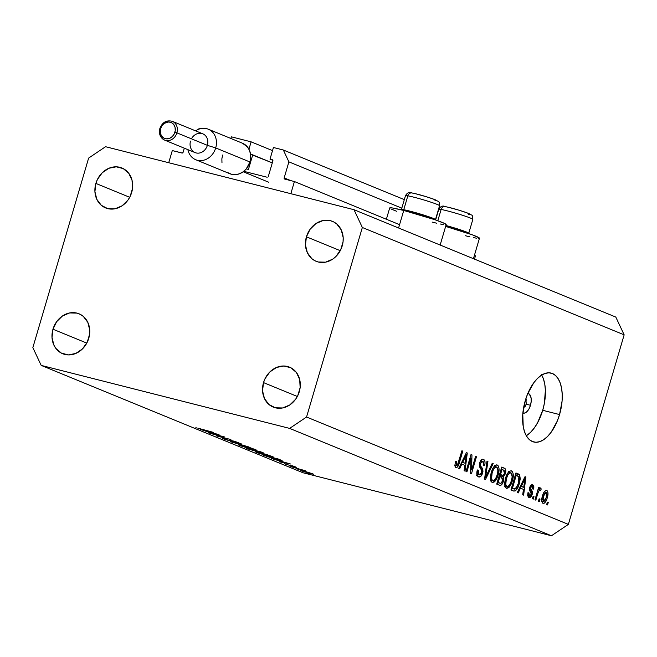 <?xml version="1.0" encoding="UTF-8"?>
<svg xmlns="http://www.w3.org/2000/svg" width="657" height="657" viewBox="0 0 657 657"><rect width="100%" height="100%" fill="white"/><g stroke="black" fill="none" stroke-linecap="round" stroke-linejoin="round"><path stroke-width="0.99" d="M474.494 259.121L475.479 255.787L474.42 255.359L475.479 255.787L474.494 259.121M399.563 224.661L294.41 181.537L290.837 193.692L168.718 162.731L172.298 150.576L182.326 153.04L183.106 152.276L184.313 148.178L183.106 152.276A1.018 0.871 112.3 0 1 181.981 153.032L172.298 150.576L168.718 162.731L290.837 193.692L294.41 181.537L399.563 224.661M284.727 179.082L294.41 181.537L284.727 179.082A1.018 0.871 112.3 0 1 284.169 177.899L290.846 180.634L284.169 177.899L284.727 179.082M401.805 208.162L288.891 161.86L284.169 177.899L288.891 161.86L401.805 208.162M404.318 199.621L283.331 150.01L288.891 161.86L283.331 150.01L404.318 199.621M273.435 147.496L283.331 150.01L273.435 147.496L270.002 159.158L272.885 160.341L270.002 159.158L273.435 147.496M272.507 159.832L272.318 159.75A1.018 0.871 112.3 0 1 272.869 160.932L272.507 159.832M268.294 176.487L272.869 160.932L268.294 176.487M243.772 171.313L267.169 177.242L243.772 171.313M272.515 150.617L251.114 141.838L248.946 149.221L251.114 141.838L231.321 136.82L251.114 141.838L272.515 150.617M230.845 138.455L231.321 136.82L230.845 138.455M199.112 128.657L199.851 128.838L199.112 128.657L197.404 129.799L199.112 128.657M526.347 400.17L525.871 398.684L526.265 404.211L530.478 405.279A10.151 5.248 -75.8 0 1 523.087 413.113A10.151 5.248 -75.8 0 1 522.865 413.039M440.157 245.036L446.177 224.587A29.442 1.84 -163.6 0 0 432.249 218.814A29.442 1.84 -163.6 0 0 403.743 210.454L398.585 227.987L403.743 210.454L392.566 207.998L390.636 207.776L389.749 207.891L389.946 208.326M526.314 435.755A35.527 18.38 104.2 0 0 542.715 410.297L559.559 414.567A35.527 18.38 -75.8 0 1 533.698 441.98A35.527 18.38 -75.8 0 1 525.304 400.515L527.579 394.019L533.747 382.801L537.393 378.522L541.237 375.352L545.121 373.422L548.907 372.806L552.438 373.521L555.592 375.549L558.236 378.802L560.273 383.154L561.62 388.451L562.236 394.479L562.088 401.008L559.559 414.567L557.276 421.063L551.108 432.281L547.462 436.56L543.618 439.73L539.734 441.66L535.948 442.276L532.416 441.561L529.271 439.533L526.627 436.281L524.59 431.92L523.235 426.631L522.775 414.066L525.304 400.515A35.527 18.38 -75.8 0 1 551.157 373.102A35.527 18.38 -75.8 0 1 559.559 414.567L542.715 410.297A35.527 18.38 104.2 0 0 541.705 375.057M527.44 393.346L529.345 394.126L531.07 397.813L531.201 401.402L530.478 405.279L526.265 404.211L523.522 408.169M523.949 405.895L525.198 406.404L523.949 405.895M299.305 391.679A21.574 18.412 112.3 0 1 273.23 407.102A21.574 18.412 112.3 0 1 263.514 382.604L297.342 396.475L263.514 382.604L262.554 390.858L264.459 398.536L268.951 404.49L275.332 407.8L282.641 407.964L289.77 404.958L295.617 399.242L297.777 395.621L300.15 387.564L299.666 379.442L296.406 372.494L290.862 367.772L283.881 365.998L276.523 367.452L269.912 371.895L265.042 378.662L263.514 382.604A21.574 18.412 112.3 0 1 289.597 367.181A21.574 18.412 112.3 0 1 299.305 391.679M480.546 466.002L482.723 468.843L482.944 471.726L481.343 475.75L479.027 477.023L477.467 476.054L476.875 474.444L477.319 469.96L478.271 470.108L478.009 473.229L479.15 474.921L480.924 474.37L481.909 471.981L481.68 470.1L479.347 466.495L480.119 461.625L481.885 459.457L483.47 459.366L484.965 461.501L485.014 463.44L484.603 465.526L483.651 465.378L483.667 462.043L482.608 461.271L481.589 461.534L480.366 463.883L480.546 466.002M88.761 338.298A21.574 18.412 112.3 0 1 62.686 353.721A21.574 18.412 112.3 0 1 52.971 329.223L86.798 343.094L52.971 329.223L52.01 337.468L53.915 345.155L55.87 348.407L61.413 353.129L68.394 354.903L75.76 353.45L82.371 349.007L87.233 342.24L89.607 334.183L89.73 330.044L87.824 322.365L83.332 316.411L80.318 314.383L76.943 313.102L69.634 312.937L62.514 315.943L56.658 321.659L52.971 329.223A21.574 18.412 112.3 0 1 79.054 313.8A21.574 18.412 112.3 0 1 88.761 338.298M131.671 192.501A21.574 18.412 112.3 0 1 105.596 207.924A21.574 18.412 112.3 0 1 95.881 183.426L129.708 197.297L95.881 183.426L94.92 191.68L96.825 199.358L101.309 205.312L107.699 208.622L115.008 208.786L122.136 205.781L127.984 200.065L130.143 196.443L132.517 188.387L132.032 180.264L128.772 173.308L123.229 168.594L116.248 166.821L108.89 168.274L102.278 172.717L97.408 179.484L95.881 183.426A21.574 18.412 112.3 0 1 121.964 168.003A21.574 18.412 112.3 0 1 131.671 192.501M342.215 245.89A21.574 18.412 112.3 0 1 316.14 261.305A21.574 18.412 112.3 0 1 306.425 236.807L340.252 250.678L306.425 236.807L305.464 245.061L307.369 252.748L311.853 258.694L314.867 260.722L318.243 262.003L325.552 262.168L332.68 259.162L335.826 256.6L340.687 249.832L343.061 241.768L343.184 237.637L341.27 229.95L336.786 224.004L333.772 221.976L330.397 220.695L323.088 220.53L315.968 223.536L310.112 229.252L306.425 236.807A21.574 18.412 112.3 0 1 332.508 221.393A21.574 18.412 112.3 0 1 342.215 245.89M303 472.761L551.445 535.759L289.63 428.397L41.194 365.399L303 472.761L41.194 365.399L32.85 347.619L88.629 158.091L105.555 146.708L354 209.706L615.806 317.068L624.15 334.848L362.336 227.486L306.556 417.023L568.371 524.385L624.15 334.848L568.371 524.385L551.445 535.759L303 472.761M221.91 436.379L209.567 433.127L224.308 436.864L218.526 436.314L230.894 439.566L216.153 435.829L221.91 436.379L216.153 435.829L230.894 439.566L218.526 436.314L224.308 436.864L210.339 433.448L221.91 436.379M229.424 440.707L223.24 438.794L222.345 438.285L223.61 438.441L227.265 440.009L232.989 440.904L239.14 443.007L233.317 441.118L229.424 440.707L238.54 442.646L232.989 440.904L228.677 440.395L223.61 438.441L222.994 438.695L229.424 440.707M230.648 441.775L241.653 443.984L233.72 442.547L249.011 446.998L230.648 441.775L249.011 446.998L233.72 442.547L241.653 443.984L230.648 441.775M239.616 445.512L238.647 444.764L240.708 445.109L250.416 447.795L256.066 449.881L253.955 449.823L239.616 445.512L251.853 449.314C256.386 450.431 257.445 450.456 255.039 449.413L242.786 445.61C238.327 444.518 237.276 444.485 239.616 445.512L239.789 444.92L239.616 445.512L238.343 444.822M256.747 452.533L255.77 451.786L257.84 452.131L266.701 454.554L272.934 456.771L273.468 457.165L271.661 456.968L256.747 452.533L268.984 456.344C273.517 457.453 274.577 457.486 272.17 456.434L259.909 452.632C255.458 451.54 254.399 451.507 256.747 452.533L256.92 451.942L256.747 452.533L255.474 451.844M271.489 458.52L290.402 463.973L279.619 461.855L282.239 462.191L278.354 460.598L271.489 458.52L278.354 460.598L282.239 462.191L279.619 461.855L290.287 463.924L271.489 458.52M307.262 473.221L309.866 473.96L307.772 473.237M303.961 471.003L313.685 474.272L303.288 471.537L300.791 470.511L303.961 471.003C300.734 470.207 299.962 470.182 301.662 470.929L313.414 474.28L303.961 471.003M296.167 468.671L298.771 469.41L296.685 468.696M292.464 467.119L305.25 470.708L292.464 467.119M289.252 465.838L291.856 466.577L289.77 465.854M291.922 465.624L296.397 467.258L284.448 463.809L296.397 467.258L291.922 465.624M277.574 459.892L263.367 455.194L278.1 458.931L282.149 460.746L278.125 460.031L282.017 460.614L278.1 458.931L263.367 455.194L277.574 459.892M248.551 449.117L246.235 448.164L260.977 451.901L263.744 453.092L262.504 452.969L248.551 449.117L261.716 452.78C264.098 453.346 264.401 453.281 262.644 452.591L248.551 449.117M200.122 429.259L219.036 434.704L208.253 432.593L210.872 432.922L200.122 429.259L210.872 432.922L208.253 432.593L219.036 434.704L200.122 429.259M197.765 428.118L213.328 432.363L197.765 428.118M470.888 458.34L466.905 471.882L466.018 471.512L471.02 454.504L471.964 454.899L471.595 469.936L475.578 456.377L476.473 456.738L471.463 473.754L470.511 473.36L470.888 458.34L470.511 473.36L471.463 473.754L476.473 456.738L475.578 456.377L471.595 469.936L471.964 454.899L471.02 454.504L466.018 471.512L466.905 471.882L470.888 458.34L469.96 458.101L470.888 458.34M493.185 463.596L485.482 479.503L484.562 479.125L487.009 461.066L487.929 461.436L485.564 477.302L492.265 463.218L493.185 463.596L492.265 463.218L485.564 477.302L487.929 461.436L487.009 461.066L484.562 479.125L485.482 479.503L493.185 463.596L492.2 463.349L493.185 463.596M492.142 482.476L495.427 480.916L493.752 480.489L495.427 480.916L498.096 475.159L497.168 474.929L498.096 475.159C499.616 470.24 499.345 466.864 497.283 465.033L496.758 464.893L497.283 465.033C494.647 464.967 492.635 467.48 491.255 472.588L490.401 478.772L492.142 482.476L490.91 481.203L490.401 477.278L491.034 473.36L492.996 468.113L494.631 465.87L496.446 464.893L498.293 465.92L499.008 468.342L498.679 472.818L496.963 478.28L494.614 481.803L492.446 482.575M506.375 488.315L509.66 486.747L507.992 486.328L509.66 486.747L512.337 480.998L511.401 480.76L512.337 480.998C513.856 476.079 513.585 472.703 511.516 470.864L510.99 470.732L511.516 470.864C508.888 470.806 506.876 473.319 505.488 478.419L504.642 484.611L506.375 488.315L505.143 487.042L504.633 483.117L505.488 478.419L507.237 473.952L509.167 471.439L511.113 470.749L512.534 471.759L513.248 474.182L512.92 478.657L511.203 484.119L508.847 487.642L506.678 488.414M520.459 488.151L518.217 492.922L517.289 492.545L525.025 476.654L525.896 477.007L523.629 495.14L522.701 494.762L523.448 489.375L520.459 488.151L523.448 489.375L522.701 494.762L523.629 495.14L525.896 477.007L525.025 476.654L517.289 492.545L518.217 492.922L520.459 488.151L519.539 487.913L520.459 488.151M548.25 502.515L547.536 504.946L546.649 504.584L547.363 502.153L548.25 502.515L547.363 502.153L546.649 504.584L547.536 504.946L548.25 502.515L547.322 502.285L548.25 502.515M546.739 490.508L546.739 490.508C544.858 490.459 543.438 492.265 542.46 495.936C541.311 499.509 541.475 501.973 542.969 503.319C544.875 503.352 546.312 501.505 547.281 497.768L546.353 497.53L547.281 497.768L546.928 498.893L545.507 501.964L544.234 503.213L542.698 503.172L541.803 501.463L541.91 498.203L543.224 493.744L544.85 491.099L546.139 490.409L547.256 490.861L547.971 492.807L547.281 497.768C548.406 494.236 548.225 491.822 546.739 490.508L546.525 490.442M540.021 499.139L539.307 501.57L538.42 501.209L539.134 498.778L540.021 499.139L539.134 498.778L538.42 501.209L539.307 501.57L540.021 499.139L539.093 498.909L540.021 499.139M540.621 487.995L538.921 489.761L537.993 489.531L538.921 489.761L539.504 487.79L538.609 487.42L534.97 499.796L535.857 500.158L537.746 493.744L536.818 493.514L537.746 493.744L535.857 500.158L534.97 499.796L538.609 487.42L539.504 487.79L538.921 489.761L540.399 487.97L541.261 489.005L540.407 490.631L539.75 490.138L538.97 490.705L537.746 493.744L538.65 491.28L539.873 490.163L540.407 490.631L541.261 489.005L540.563 487.979M534.018 496.676L533.303 499.106L532.416 498.745L533.131 496.314L534.018 496.676L533.131 496.314L532.416 498.745L533.303 499.106L534.018 496.676L533.09 496.446L534.018 496.676M532.186 494.425L531.176 496.618L529.788 497.653L528.343 497.177L527.678 495.296L527.957 492.709L528.91 492.849L528.77 494.795L529.493 495.813L530.421 495.682L531.143 494.573L531.308 493.07L529.764 490.836L529.361 489.038L530.199 486.049L531.85 484.62L533.328 485.236L533.895 486.845L533.632 489.095L532.679 488.948L532.786 487.33L532.154 486.509L531.332 486.492L530.552 487.716L530.569 488.709L532.433 491.51L532.186 494.425L530.593 487.56L532.154 486.509L532.679 488.948L533.632 489.095L532.646 484.726L529.632 487.445L531.209 494.368L529.493 495.813L528.91 492.849L527.957 492.709L528.91 497.554L532.186 494.425L531.258 494.195L532.186 494.425M513.47 490.976C516 491.231 517.93 488.816 519.26 483.716L518.332 483.478L519.26 483.716L518.225 486.706L515.523 490.812L513.864 491.108L510.949 489.941L515.95 472.933L519.638 474.797L520.254 478.838L519.26 483.716L519.638 474.797L515.95 472.933L510.949 489.941L513.856 491.108M499.345 485.186C501.012 485.835 502.367 484.529 503.41 481.252L502.482 481.014L503.41 481.252L503.073 482.263L501.028 485.203L499.607 485.277L496.708 484.102L501.718 467.094L504.814 468.416L505.742 469.919L505.299 473.943L503.459 476.596L503.87 478.682L503.41 481.252L503.459 476.596L505.463 473.426C506.169 470.535 505.808 468.794 504.371 468.186L501.718 467.094L496.708 484.102L499.69 485.301M461.846 464.113L459.604 468.884L458.676 468.507L466.413 452.616L467.283 452.977L465.016 471.102L464.088 470.724L464.836 465.337L461.846 464.113L464.836 465.337L464.088 470.724L465.016 471.102L467.283 452.977L466.413 452.616L458.676 468.507L459.604 468.884L461.846 464.113L460.927 463.883L461.846 464.113M455.786 467.57C457.42 467.595 458.619 465.961 459.391 462.676L458.463 462.446L459.391 462.676L462.791 451.129L461.904 450.768L457.674 464.68L456.41 465.599L454.792 465.189L456.41 465.599L456.451 461.657L455.498 461.51L454.8 465.821L455.786 467.57L454.8 465.821L455.498 461.51L456.451 461.657L456.057 465.23L456.722 465.632L457.395 465.148L461.904 450.768L462.791 451.129L458.463 465.337L457.428 467.061L455.991 467.636M551.445 535.759L568.371 524.385L306.556 417.023L289.63 428.397L551.445 535.759M624.15 334.848L615.806 317.068L354 209.706L362.336 227.486L624.15 334.848M354 209.706L362.336 227.486L306.556 417.023L289.63 428.397L41.194 365.399L32.85 347.619L88.629 158.091L105.555 146.708L354 209.706M526.774 435.46L530.618 432.29L534.264 428.011L537.574 422.779L542.715 410.297L544.341 403.521L545.392 390.209L544.776 384.181L543.429 378.884L541.393 374.531M527.85 393.379A10.151 5.248 -75.8 0 1 528.08 393.428A10.151 5.248 -75.8 0 1 530.478 405.279L529.008 408.843L527.021 411.561L524.812 413.015L522.726 412.99M546 492.216L544.267 491.781L546.197 492.265L544.513 493.423L543.355 496.29L546.197 492.265L546.361 497.521L543.511 501.562L541.754 501.119L543.511 501.562L543.355 496.29L542.427 496.06L543.355 496.29L542.756 499.427L543.511 501.562M539.635 488.594L541.261 489.005L539.635 488.594M537.557 491.009L538.65 491.28L537.557 491.009M527.678 495.353L529.493 495.813L527.678 495.353M527.678 495.362L529.493 495.813M532.178 484.611L532.646 484.726L532.178 484.611M532.696 488.857L533.632 489.095L532.696 488.857M530.224 486.008L532.154 486.509M529.665 487.33L530.593 487.56L529.665 487.33M529.419 488.414L530.569 488.709L529.419 488.414M529.361 489.317L531.365 489.826L529.361 489.317M524.968 476.777L525.896 477.007L524.968 476.777M520.377 486.41L520.163 488.077L520.377 486.41M521.329 486.279L523.596 481.663L522.701 481.433L523.596 481.663L524.943 478.6L524.171 478.411L524.943 478.6L523.736 487.264L520.287 486.394L523.736 487.264L520.451 486.057L523.736 487.264L524.943 478.6L521.329 486.279M515.852 473.286L518.365 473.919L515.852 473.286M515.696 473.796L519.638 474.797L515.696 473.796M512.427 488.586L510.949 489.941L512.641 488.282M511.425 488.332L514.645 489.128L515.778 488.751L518.381 483.33L519.104 477.352L518.357 476.21L516.254 475.282L512.419 488.315L516.254 475.282L515.334 475.052L518.874 476.736L518.381 483.33L516.813 487.346L513.946 488.948L511.491 488.085L513.946 488.948M508.789 471.775L508.929 472.334M505.266 485.909L504.888 486.328M504.642 486.574L505.455 485.679M508.978 472.605L508.575 471.176M506.366 478.813C507.385 474.839 508.912 472.851 510.941 472.859L512.222 476.588L511.458 480.579C510.44 484.423 508.937 486.336 506.958 486.328L504.765 485.769L506.958 486.328C505.43 484.956 505.233 482.452 506.366 478.813L505.447 478.583L506.366 478.813L505.767 484.431L506.424 485.95L507.59 486.426L508.945 485.663L510.661 482.887L512.041 478.082L512.123 474.707L511.105 472.941L509.249 473.221L507.779 475.126L506.366 478.813M508.395 472.211L510.941 472.859M504.773 485.786L506.958 486.328M501.603 467.48L504.371 468.186L501.603 467.48M501.365 468.285L501.595 469.336M504.535 473.188L505.463 473.426L504.535 473.188M500.125 474.715L499.246 475.528L503.459 476.596L499.246 475.528L499.575 476.424M498.096 482.764L497.415 483.667M497.949 482.994L498.449 482.139M499.583 476.44L499.246 475.528L500.412 474.297M501.619 469.665L501.324 468.178M503.024 475.372L504.371 473.713L504.617 470.938L502.022 469.451L500.527 474.526L502.022 469.451L501.094 469.213L503.476 470.042L504.494 473.336L503.024 475.372L499.599 474.297L502.096 475.175M500.88 483.347L502.227 481.745L502.704 478.312L499.944 476.514L498.187 482.484L499.944 476.514L499.016 476.284L501.578 477.187L502.515 480.899L500.88 483.347L497.259 482.246L499.952 483.207M494.557 465.944L494.688 466.495M491.025 480.07L490.656 480.489M490.401 480.735L491.214 479.848M494.737 466.766L494.335 465.337M492.134 472.974C493.152 468.999 494.672 467.012 496.708 467.02L497.981 470.749L497.226 474.74C496.199 478.583 494.696 480.505 492.717 480.489L490.533 479.93L492.717 480.489C491.198 479.117 491.001 476.612 492.134 472.974L491.206 472.744L492.134 472.974L491.535 478.592L492.192 480.111L493.35 480.587L494.713 479.824L496.421 477.048L497.719 472.744L497.883 468.868L496.873 467.102L495.008 467.382L493.547 469.287L492.134 472.974M494.171 466.363L496.708 467.02M496.306 466.922L494.163 466.371L496.306 466.922M490.533 479.947L492.717 480.489M486.993 461.206L487.929 461.436L486.993 461.206M485.219 474.28L486.008 474.477L485.219 474.28M484.833 477.122L485.564 477.302L484.833 477.122M478.493 476.875C480.16 477.458 481.54 476.177 482.649 473.032L481.712 472.794L482.649 473.032L482.517 468.425L479.881 467.759L482.517 468.425L481.294 466.938L479.339 466.445L481.294 466.938L480.259 465.255L479.249 464.992L480.259 465.255L480.489 463.415L479.569 463.177L480.489 463.415L482.911 461.362L483.651 465.378L484.603 465.526C485.433 462.241 485.055 460.187 483.47 459.366L482.928 459.227L483.47 459.366C481.909 458.849 480.62 460.064 479.61 463.004L481.737 472.72L479.15 474.921L476.859 474.338L479.15 474.921L478.271 470.108L477.319 469.96C476.366 473.615 476.752 475.914 478.493 476.875L478.838 476.99M476.859 474.362L479.15 474.921M480.596 460.754L482.911 461.362M477.286 474.469L476.966 474.896M476.571 475.315L477.647 473.886M480.834 461.222L480.752 460.434M470.979 454.644L471.964 454.899L470.979 454.644M470.601 469.681L471.595 469.936L470.601 469.681M475.545 456.508L476.473 456.738L475.545 456.508M466.355 452.739L467.283 452.977L466.355 452.739M461.764 462.38L461.551 464.039L461.764 462.38M462.717 462.241L464.984 457.625L464.088 457.395L464.984 457.625L466.33 454.57L465.558 454.373L466.33 454.57L465.123 463.226L461.674 462.356L465.123 463.226L461.838 462.019L465.123 463.226L466.33 454.57L462.717 462.241M454.792 465.189L456.41 465.599M541.754 501.127L543.93 501.595L545.548 499.739L546.887 495.164L546.197 492.265M465.402 235.74L469.895 236.832M473.672 237.662L476.58 238.195M478.518 238.417L479.405 238.302L479.208 237.867L472.399 234.861L445.643 226.402A29.442 1.84 -163.6 0 1 479.454 238.228L473.434 258.686M432.125 222.091L436.618 223.191M440.395 224.021L443.303 224.554M445.241 224.768L446.128 224.653L444.658 223.479L435.074 219.767L403.743 210.454A29.442 1.84 -163.6 0 0 389.7 207.957L386.373 219.249M391.219 209.066L396.754 211.332M309.201 473.828L309.718 473.845M313.414 474.28L312.814 473.754M302.984 471.258L309.669 473.344L302.984 471.258C301.694 470.699 302.269 470.716 304.725 471.315L311.484 473.418C312.732 473.968 312.124 473.943 309.669 473.344L312.223 473.525M301.785 470.502L301.662 470.929L301.785 470.502M300.725 470.42L301.662 470.929M311.484 473.418L302.36 470.617M298.114 469.279L298.623 469.295M291.191 466.437L291.708 466.462M291.38 465.961L291.979 465.797M290.55 465.328L290 465.501M287.462 463.218L283.348 462.405L280.309 461.058L287.495 463.119L280.284 461.157L283.348 462.405L287.462 463.218M280.178 460.081L265.65 455.892L278.018 458.906L280.367 460.245L276.811 459.58L265.683 455.777L274.996 459.103L279.751 460.237L280.465 459.9M273.476 457.141L272.17 456.434M270.692 456.065L260.714 452.837L257.38 452.279L258.226 452.903C256.279 452.065 257.101 452.073 260.681 452.944L270.692 456.065C272.647 456.919 271.826 456.902 268.22 456.024L258.226 452.903L257.265 452.016M263.794 453.158L262.644 452.591M260.229 451.835L262.094 452.673L260.919 452.459L255.507 450.636L260.262 451.729L255.507 450.636L260.919 452.459L262.069 452.632L260.229 451.835M255.934 451.08L248.551 448.756L254.029 450.144L248.518 448.862L253.955 450.784L256.23 450.932M256.353 450.119L255.039 449.413M253.569 449.043L243.591 445.816L240.248 445.257L241.094 445.881C239.156 445.035 239.969 445.052 243.558 445.922L253.569 449.043C255.524 449.897 254.694 449.881 251.089 449.002L241.094 445.881L240.133 444.986M223.61 438.441L222.994 438.695M224.505 439.081L225.08 438.933M216.096 433.949L211.981 433.144L208.942 431.797L216.128 433.858L208.918 431.887L211.981 433.144L216.096 433.949M195.852 427.296L196.213 427.715M258.226 452.903L268.524 456.106L271.366 456.689L271.842 456.303M241.094 445.881L251.697 449.158L254.711 449.281M405.476 195.704C407.241 192.649 409.385 191.729 411.906 192.953C418.443 194.234 426.303 196.542 435.492 199.876C439.246 202.405 439.163 200.204 439.558 205.74A17.764 1.109 -163.6 0 0 427.165 200.968A17.764 1.109 -163.6 0 0 407.841 195.835L403.751 209.731L407.841 195.835A17.764 1.109 -163.6 0 0 405.476 195.704L401.378 209.608A17.764 1.109 16.4 0 1 403.751 209.731L404.112 210.544L403.751 209.731A17.764 1.109 -163.6 0 0 401.394 209.682L401.517 209.895M407.841 195.835A4.057 3.523 -79.9 0 1 411.865 192.944A4.057 3.523 100.1 0 0 407.841 195.835A17.764 1.109 16.4 0 1 426.007 200.607A17.764 1.109 16.4 0 1 439.434 205.542M435.197 219.808L435.41 219.693A17.764 1.109 -163.6 0 0 423.584 215.028A17.764 1.109 -163.6 0 0 403.751 209.731A17.764 1.109 16.4 0 1 423.067 214.864A17.764 1.109 16.4 0 1 435.468 219.635A17.764 1.109 16.4 0 1 435.016 219.75M413.861 193.363L412.341 193.059A13.707 0.854 -163.6 0 1 430.351 198.028A13.707 0.854 -163.6 0 1 434.983 200.607L436.067 200.763M436.675 200.771L434.17 199.375M432.429 198.734L428.011 197.264M425.506 196.492L415.758 193.807M412.341 193.059A4.057 3.523 100.1 0 0 411.865 192.944M441.118 209.476A4.057 3.523 -79.9 0 1 445.142 206.594A4.057 3.523 100.1 0 0 441.118 209.476A17.764 1.109 -163.6 0 0 438.753 209.353C440.519 206.29 442.662 205.37 445.183 206.594C451.72 207.883 459.58 210.191 468.769 213.525C472.523 216.054 472.44 213.853 472.835 219.381A17.764 1.109 -163.6 0 0 460.442 214.617A17.764 1.109 -163.6 0 0 441.118 209.476L437.808 220.727L441.118 209.476A17.764 1.109 16.4 0 1 459.284 214.256A17.764 1.109 16.4 0 1 472.712 219.183M468.474 233.457L468.687 233.342A17.764 1.109 -163.6 0 0 445.914 225.482A17.764 1.109 16.4 0 1 468.745 233.284A17.764 1.109 16.4 0 1 468.293 233.391M447.138 207.012L445.618 206.709A13.707 0.854 -163.6 0 1 463.628 211.669A13.707 0.854 -163.6 0 1 468.26 214.256L469.344 214.412M469.952 214.42L467.447 213.024M465.706 212.383L461.288 210.913M458.783 210.133L449.035 207.448M445.618 206.709A4.057 3.523 100.1 0 0 445.142 206.594M164.841 140.187A10.151 8.664 -67.7 0 0 176.905 132.854L174.91 132.229A8.631 7.367 112.3 0 1 165.318 138.676A8.631 7.367 112.3 0 1 160.595 128.6L159.865 128.468L160.595 128.6L160.448 133.494L161.753 136.278L163.971 138.167L166.763 138.873L169.703 138.29L172.356 136.516L174.294 133.806L175.247 130.587L175.058 127.335L173.752 124.559L171.534 122.67L168.742 121.956L164.406 123.294L162.065 125.577L160.595 128.6A8.631 7.367 112.3 0 1 170.179 122.153A8.631 7.367 112.3 0 1 174.91 132.229L176.905 132.854A10.151 8.664 112.3 0 1 164.636 140.113A10.151 8.664 112.3 0 1 160.062 128.583L159.865 128.468C158.641 133.888 160.226 137.765 164.636 140.113L195.096 152.605A10.151 8.664 -67.7 0 0 207.374 145.345A10.151 8.664 112.3 0 1 196.09 152.925A10.151 8.664 112.3 0 1 190.53 141.074M195.745 159.725L230.007 173.776A16.499 14.084 -67.7 0 0 246.26 168.882A16.499 14.084 -67.7 0 0 249.947 161.983L215.693 147.932A16.499 14.084 112.3 0 1 195.745 159.725A16.499 14.084 112.3 0 1 187.886 149.648A16.499 14.084 -67.7 0 0 201.198 160.612A16.499 14.084 -67.7 0 0 215.693 147.932L207.374 145.345L176.905 132.854L207.374 145.345A10.151 8.664 -67.7 0 0 202.799 133.814L172.339 121.323A10.151 8.664 112.3 0 1 176.905 132.854A10.151 8.664 -67.7 0 0 172.126 121.241M191.45 138.816A10.151 8.664 112.3 0 1 202.799 133.814A10.151 8.664 112.3 0 1 207.374 145.345L215.693 147.932A16.499 14.084 -67.7 0 0 211.529 131.186A16.499 14.084 -67.7 0 0 195.589 130.858A16.499 14.084 112.3 0 1 208.269 129.199A16.499 14.084 112.3 0 1 215.693 147.932L249.947 161.983L246.26 168.882L248.436 169.432L252.723 154.855L250.547 154.296L250.662 158.132L249.947 161.983A16.499 14.084 -67.7 0 0 250.547 154.296L249.43 150.248L247.336 146.807L242.4 143.201M243.189 171.756L268.738 182.235L243.189 171.756M228.102 172.783L231.617 174.302L235.469 174.655L239.386 173.809L243.074 171.838L246.26 168.882L248.436 169.432L252.723 154.855L272.302 162.879L250.547 154.296A16.499 14.084 -67.7 0 0 242.523 143.251L208.269 129.199M221.976 162.722L221.861 158.895L222.575 155.044M502.556 475.331L499.517 474.559M500.289 483.322L497.177 482.534M439.558 205.74L435.468 219.635M438.753 209.353L435.624 219.964M472.835 219.381L468.745 233.284M172.339 121.323C166.525 119.853 162.361 122.235 159.865 128.468"/></g></svg>
